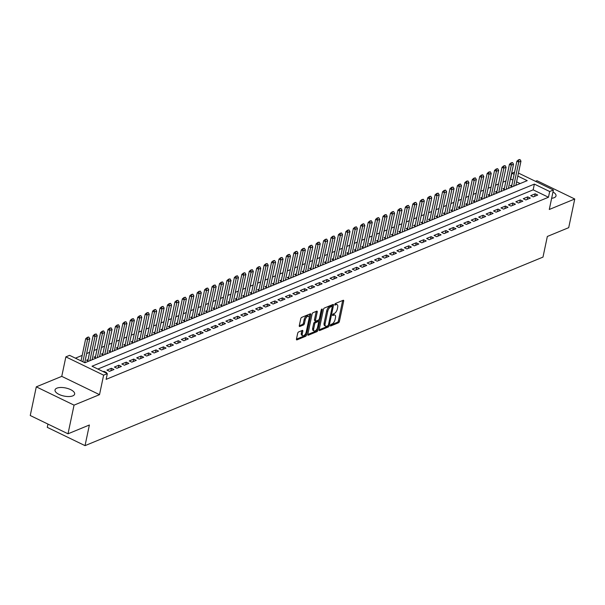 <?xml version="1.0" encoding="UTF-8"?>
<svg xmlns="http://www.w3.org/2000/svg" width="605" height="605" viewBox="0 0 605 605"><rect width="100%" height="100%" fill="white"/><g stroke="black" fill="none" stroke-linecap="round" stroke-linejoin="round"><path stroke-width="0.91" d="M330.345 325.407A0.885 0.416 115.8 0 0 330.474 325.997A0.885 0.416 115.8 0 0 330.693 325.989L338.445 322.798A1.263 0.597 115.8 0 0 339.413 321.368L343.678 301.108A1.263 0.597 115.8 0 0 343.496 300.277A1.263 0.597 115.8 0 0 343.186 300.284L335.435 303.483A0.885 0.416 115.8 0 0 334.754 304.474A0.885 0.416 115.8 0 0 334.883 305.064A0.885 0.416 115.8 0 0 335.102 305.056L336.108 304.64A4.038 1.898 115.8 0 1 337.106 304.61A4.038 1.898 115.8 0 1 337.681 307.279L337.325 308.974A4.038 1.898 115.8 0 1 334.232 313.534L333.226 313.942A0.885 0.416 115.8 0 0 332.553 314.94A0.885 0.416 115.8 0 0 332.674 315.53A0.885 0.416 115.8 0 0 332.894 315.523L333.899 315.107A4.038 1.898 115.8 0 1 334.898 315.076A4.038 1.898 115.8 0 1 335.473 317.746L335.117 319.432A4.038 1.898 115.8 0 1 332.024 324L331.018 324.409A0.885 0.416 115.8 0 0 330.345 325.407M72.797 395.874A10.028 4.129 11.9 0 0 74.649 394.082A10.028 4.129 11.9 0 0 68.289 388.682A10.028 4.129 11.9 0 0 56.878 388.16A10.028 4.129 11.9 0 0 55.025 389.945A10.028 4.129 11.9 0 0 61.385 395.352A10.028 4.129 11.9 0 0 72.797 395.874M551.647 198.281A10.028 4.129 11.9 0 0 554.165 197.691A10.028 4.129 11.9 0 0 556.018 195.899A10.028 4.129 11.9 0 0 552.978 191.959M298.628 331.941A1.263 0.597 115.8 0 0 297.66 333.37L296.465 339.05A1.263 0.597 115.8 0 0 296.647 339.881A1.263 0.597 115.8 0 0 296.957 339.874L305.57 336.327A1.263 0.597 115.8 0 0 306.538 334.905L310.804 314.645A1.263 0.597 115.8 0 0 310.622 313.813A1.263 0.597 115.8 0 0 310.312 313.821L301.698 317.368A1.263 0.597 115.8 0 0 300.738 318.79L299.286 325.656A1.263 0.597 115.8 0 0 299.467 326.496A1.263 0.597 115.8 0 0 299.777 326.481L303.468 324.968A1.263 0.597 115.8 0 0 304.436 323.539L305.147 320.136A3.373 1.588 115.8 0 1 308.573 316.294A3.373 1.588 115.8 0 1 309.057 318.525L306.243 331.865A3.373 1.588 115.8 0 1 302.818 335.707A3.373 1.588 115.8 0 1 302.341 333.468L302.81 331.245A1.263 0.597 115.8 0 0 302.629 330.413A1.263 0.597 115.8 0 0 302.318 330.421L298.628 331.941M68.01 433.8L30.25 415.514L36.292 386.845L74.052 405.138L68.01 433.8L89.381 425.005L85.033 445.643L542.987 257.102L547.336 236.464L568.708 227.662L574.75 199L549.287 209.481L553.394 189.993L549.68 191.52L548.47 197.253L106.132 379.365L107.342 373.633L103.621 375.168L65.862 356.874L69.575 355.347L84.889 362.758L527.227 180.645L517.812 176.085M74.052 405.138L99.515 394.657L103.621 375.168M319.16 329.71A1.263 0.597 115.8 0 0 319.342 330.542A1.263 0.597 115.8 0 0 319.652 330.534L328.265 326.987A1.263 0.597 115.8 0 0 329.233 325.558L333.499 305.306A1.263 0.597 115.8 0 0 333.317 304.466A1.263 0.597 115.8 0 0 333.007 304.481L324.393 308.021A1.263 0.597 115.8 0 0 323.425 309.45L319.16 329.71M316.914 331.661L308.308 335.2A1.263 0.597 115.8 0 1 307.99 335.215A1.263 0.597 115.8 0 1 307.816 334.376L312.082 314.124A1.263 0.597 115.8 0 1 313.05 312.694L316.733 311.174A1.263 0.597 115.8 0 1 317.05 311.167A1.263 0.597 115.8 0 1 317.224 312.006L315.492 320.219A1.263 0.597 115.8 0 0 315.674 321.051A1.263 0.597 115.8 0 0 315.984 321.043L318.434 320.037A1.263 0.597 115.8 0 0 319.402 318.608L321.202 310.055A0.885 0.416 115.8 0 1 322.094 309.049A0.885 0.416 115.8 0 1 322.223 309.639L317.882 330.232A1.263 0.597 115.8 0 1 316.914 331.661L315.893 331.162L307.794 334.497M574.75 199L536.99 180.706L535.501 181.319M88.096 359.589L86.545 360.225L88.617 361.223M95.529 356.526L93.979 357.162L96.051 358.16M102.963 353.464L101.413 354.099L103.485 355.105M110.397 350.401L108.855 351.044L110.919 352.042M117.831 347.346L116.289 347.981L118.353 348.979M125.265 344.283L123.722 344.918L125.787 345.916M132.699 341.22L131.156 341.855L133.221 342.861M140.133 338.157L138.59 338.8L140.655 339.798M147.567 335.102L146.024 335.737L148.089 336.735M155.001 332.039L153.458 332.674L155.523 333.68M162.435 328.976L160.892 329.612L162.957 330.617M169.869 325.921L168.326 326.556L170.391 327.555M177.303 322.858L175.76 323.493L177.825 324.492M184.737 319.795L183.194 320.431L185.259 321.437M192.171 316.733L190.628 317.375L192.692 318.374M199.605 313.677L198.062 314.313L200.126 315.311M207.046 310.615L205.496 311.25L207.56 312.248M214.48 307.552L212.93 308.187L214.994 309.193M221.914 304.489L220.364 305.132L222.436 306.13M229.348 301.434L227.798 302.069L229.87 303.067M236.782 298.371L235.232 299.006L237.304 300.012M244.216 295.308L242.665 295.943L244.738 296.949M251.65 292.253L250.099 292.888L252.172 293.886M259.084 289.19L257.533 289.825L259.605 290.823M266.518 286.127L264.967 286.762L267.039 287.768M273.952 283.064L272.401 283.707L274.473 284.705M281.385 280.009L279.843 280.644L281.907 281.643M288.819 276.946L287.277 277.582L289.341 278.58M296.253 273.884L294.711 274.519L296.775 275.525M303.687 270.821L302.145 271.463L304.209 272.462M311.121 267.765L309.579 268.401L311.643 269.399M318.555 264.703L317.012 265.338L319.077 266.344M325.989 261.64L324.446 262.275L326.511 263.281M333.423 258.585L331.88 259.22L333.945 260.218M340.857 255.522L339.314 256.157L341.379 257.155M348.291 252.459L346.748 253.094L348.813 254.1M355.725 249.396L354.182 250.039L356.247 251.037M363.159 246.341L361.616 246.976L363.681 247.974M370.6 243.278L369.05 243.913L371.115 244.912M378.034 240.215L376.484 240.851L378.548 241.856M385.468 237.152L383.918 237.795L385.99 238.793M392.902 234.097L391.352 234.732L393.424 235.731M400.336 231.034L398.786 231.67L400.858 232.675M407.77 227.972L406.22 228.607L408.292 229.613M415.204 224.916L413.654 225.552L415.726 226.55M422.638 221.853L421.088 222.489L423.16 223.487M430.072 218.791L428.522 219.426L430.594 220.432M437.506 215.728L435.955 216.371L438.028 217.369M444.94 212.673L443.397 213.308L445.461 214.306M452.374 209.61L450.831 210.245L452.895 211.243M459.808 206.547L458.265 207.182L460.329 208.188M467.242 203.484L465.699 204.127L467.763 205.125M474.675 200.429L473.133 201.064L475.197 202.062M482.109 197.366L480.567 198.001L482.631 199.007M489.543 194.303L488.001 194.939L490.065 195.944M496.977 191.248L495.435 191.883L497.499 192.882M504.411 188.185L502.868 188.821L504.933 189.819M533.262 196.882L537.724 195.044L535.175 193.812L530.714 195.649L533.262 196.882M525.828 199.945L530.29 198.107L527.741 196.875L523.28 198.705L525.828 199.945M518.394 203.008L522.856 201.17L520.308 199.93L515.846 201.768L518.394 203.008M510.96 206.063L515.422 204.225L512.874 202.993L508.412 204.83L510.96 206.063M503.526 209.126L507.988 207.288L505.44 206.055L500.978 207.893L503.526 209.126M496.092 212.189L500.554 210.351L498.006 209.111L493.544 210.948L496.092 212.189M488.658 215.244L493.12 213.414L490.572 212.173L486.11 214.011L488.658 215.244M481.225 218.307L485.686 216.469L483.13 215.236L478.676 217.074L481.225 218.307M473.791 221.37L478.252 219.532L475.696 218.299L471.242 220.137L473.791 221.37M466.357 224.432L470.819 222.595L468.262 221.354L463.808 223.192L466.357 224.432M458.923 227.488L463.385 225.657L460.829 224.417L456.374 226.255L458.923 227.488M451.489 230.55L455.951 228.713L453.395 227.48L448.933 229.318L451.489 230.55M444.055 233.613L448.517 231.775L445.961 230.543L441.499 232.373L444.055 233.613M436.621 236.676L441.083 234.838L438.527 233.598L434.065 235.436L436.621 236.676M429.187 239.731L433.649 237.894L431.093 236.661L426.631 238.499L429.187 239.731M421.753 242.794L426.207 240.956L423.659 239.724L419.197 241.561L421.753 242.794M414.319 245.857L418.773 244.019L416.225 242.787L411.763 244.617L414.319 245.857M406.885 248.92L411.339 247.082L408.791 245.842L404.329 247.679L406.885 248.92M399.451 251.975L403.906 250.137L401.357 248.905L396.895 250.742L399.451 251.975M392.01 255.038L396.472 253.2L393.923 251.967L389.461 253.805L392.01 255.038M384.576 258.101L389.038 256.263L386.489 255.023L382.027 256.86L384.576 258.101M377.142 261.156L381.604 259.326L379.055 258.085L374.593 259.923L377.142 261.156M369.708 264.219L374.17 262.381L371.621 261.148L367.159 262.986L369.708 264.219M362.274 267.281L366.736 265.444L364.187 264.211L359.725 266.041L362.274 267.281M354.84 270.344L359.302 268.507L356.753 267.266L352.291 269.104L354.84 270.344M347.406 273.399L351.868 271.562L349.319 270.329L344.858 272.167L347.406 273.399M339.972 276.462L344.434 274.625L341.885 273.392L337.424 275.23L339.972 276.462M332.538 279.525L337 277.687L334.452 276.455L329.99 278.285L332.538 279.525M325.104 282.588L329.566 280.75L327.018 279.51L322.556 281.348L325.104 282.588M317.67 285.643L322.132 283.805L319.576 282.573L315.122 284.41L317.67 285.643M310.236 288.706L314.698 286.868L312.142 285.636L307.688 287.473L310.236 288.706M302.802 291.769L307.264 289.931L304.708 288.691L300.254 290.529L302.802 291.769M295.369 294.824L299.83 292.994L297.274 291.754L292.82 293.591L295.369 294.824M287.935 297.887L292.397 296.049L289.84 294.816L285.378 296.654L287.935 297.887M280.501 300.95L284.963 299.112L282.406 297.879L277.945 299.709L280.501 300.95M273.067 304.012L277.529 302.175L274.973 300.935L270.511 302.772L273.067 304.012M265.633 307.068L270.095 305.23L267.539 303.997L263.077 305.835L265.633 307.068M258.199 310.131L262.661 308.293L260.105 307.06L255.643 308.898L258.199 310.131M250.765 313.193L255.219 311.356L252.671 310.123L248.209 311.953L250.765 313.193M243.331 316.256L247.785 314.418L245.237 313.178L240.775 315.016L243.331 316.256M235.897 319.311L240.351 317.474L237.803 316.241L233.341 318.079L235.897 319.311M228.463 322.374L232.917 320.537L230.369 319.304L225.907 321.142L228.463 322.374M221.022 325.437L225.484 323.599L222.935 322.359L218.473 324.197L221.022 325.437M213.588 328.492L218.05 326.662L215.501 325.422L211.039 327.26L213.588 328.492M206.154 331.555L210.616 329.717L208.067 328.485L203.605 330.322L206.154 331.555M198.72 334.618L203.182 332.78L200.633 331.548L196.171 333.378L198.72 334.618M191.286 337.681L195.748 335.843L193.199 334.603L188.737 336.44L191.286 337.681M183.852 340.736L188.314 338.906L185.765 337.666L181.303 339.503L183.852 340.736M176.418 343.799L180.88 341.961L178.331 340.728L173.869 342.566L176.418 343.799M168.984 346.862L173.446 345.024L170.897 343.791L166.435 345.621L168.984 346.862M161.55 349.924L166.012 348.087L163.463 346.846L159.002 348.684L161.55 349.924M154.116 352.98L158.578 351.142L156.029 349.909L151.568 351.747L154.116 352.98M146.682 356.043L151.144 354.205L148.588 352.972L144.134 354.81L146.682 356.043M139.248 359.105L143.71 357.268L141.154 356.027L136.7 357.865L139.248 359.105M131.814 362.161L136.276 360.33L133.72 359.09L129.266 360.928L131.814 362.161M124.38 365.223L128.842 363.386L126.286 362.153L121.832 363.991L124.38 365.223M116.946 368.286L121.408 366.448L118.852 365.216L114.39 367.046L116.946 368.286M109.513 371.349L113.974 369.511L111.418 368.271L106.956 370.109L109.513 371.349M548.47 197.253L533.164 189.841L97.874 369.05M105.784 372.884L106.54 372.574L103.984 371.334L103.228 371.644M512.919 180.033L510.393 179.095M505.946 180.925L502.959 182.15M498.512 183.981L495.525 185.213M491.079 187.043L488.091 188.276M483.645 190.106L480.657 191.339M476.203 193.169L473.216 194.394M468.769 196.224L465.782 197.457M461.335 199.287L458.348 200.52M453.901 202.35L450.914 203.575M446.467 205.413L443.48 206.638M439.033 208.468L436.046 209.701M431.599 211.531L428.612 212.763M424.166 214.593L421.178 215.819M416.732 217.649L413.744 218.881M409.298 220.712L406.31 221.944M401.864 223.774L398.877 225.007M394.43 226.837L391.443 228.062M386.996 229.892L384.009 231.125M379.562 232.955L376.575 234.188M372.128 236.018L369.141 237.243M364.694 239.081L361.707 240.306M357.26 242.136L354.273 243.369M349.826 245.199L346.839 246.432M342.392 248.262L339.405 249.487M334.958 251.317L331.971 252.55M327.524 254.38L324.537 255.612M320.09 257.443L317.103 258.675M312.649 260.505L309.662 261.731M305.215 263.561L302.228 264.793M297.781 266.623L294.794 267.856M290.347 269.686L287.36 270.911M282.913 272.749L279.926 273.974M275.479 275.804L272.492 277.037M268.045 278.867L265.058 280.1M260.611 281.93L257.624 283.155M253.177 284.985L250.19 286.218M245.743 288.048L242.756 289.281M238.309 291.111L235.322 292.344M230.876 294.174L227.888 295.399M223.442 297.229L220.454 298.462M216.008 300.292L213.02 301.524M208.574 303.355L205.587 304.58M201.14 306.417L198.153 307.642M193.706 309.473L190.719 310.705M186.272 312.535L183.285 313.768M178.838 315.598L175.851 316.823M171.404 318.654L168.417 319.886M163.97 321.716L160.983 322.949M156.536 324.779L153.549 326.012M149.102 327.842L146.115 329.067M141.661 330.897L138.674 332.13M134.227 333.96L131.24 335.193M126.793 337.023L123.806 338.248M119.359 340.086L116.372 341.311M111.925 343.141L108.938 344.374M104.491 346.204L101.504 347.436M97.057 349.266L94.07 350.492M89.623 352.322L86.636 353.554M82.189 355.385L75.421 358.175M520.171 183.549L516.602 181.818M511.845 185.122L510.302 185.758L512.367 186.763M516.035 184.54L516.829 184.926M508.601 187.595L509.395 187.989M501.167 190.658L501.961 191.044M493.733 193.721L494.527 194.107M486.299 196.784L487.093 197.17M478.858 199.839L479.659 200.225M471.424 202.902L472.225 203.288M463.99 205.965L464.791 206.35M456.556 209.027L457.357 209.413M449.122 212.083L449.923 212.468M441.688 215.146L442.489 215.531M434.254 218.208L435.055 218.594M426.82 221.264L427.622 221.657M419.386 224.326L420.188 224.712M411.952 227.389L412.746 227.775M404.518 230.452L405.312 230.838M397.084 233.507L397.878 233.893M389.65 236.57L390.444 236.956M382.216 239.633L383.01 240.019M374.782 242.696L375.576 243.081M367.348 245.751L368.142 246.137M359.914 248.814L360.709 249.199M352.481 251.877L353.275 252.262M345.047 254.932L345.841 255.325M337.613 257.995L338.407 258.38M330.179 261.058L330.973 261.443M322.745 264.12L323.539 264.506M315.303 267.176L316.105 267.561M307.869 270.238L308.671 270.624M300.435 273.301L301.237 273.687M293.001 276.364L293.803 276.75M285.568 279.419L286.369 279.805M278.134 282.482L278.935 282.868M270.7 285.545L271.501 285.931M263.266 288.6L264.067 288.993M255.832 291.663L256.633 292.049M248.398 294.726L249.199 295.111M240.964 297.789L241.758 298.174M233.53 300.844L234.324 301.229M226.096 303.907L226.89 304.292M218.662 306.969L219.456 307.355M211.228 310.032L212.022 310.418M203.794 313.087L204.588 313.473M196.36 316.15L197.154 316.536M188.926 319.213L189.72 319.599M181.492 322.276L182.286 322.662M174.058 325.331L174.853 325.717M166.625 328.394L167.419 328.78M159.191 331.457L159.985 331.842M151.757 334.512L152.551 334.898M144.315 337.575L145.117 337.961M136.881 340.638L137.683 341.023M129.447 343.7L130.249 344.086M122.013 346.756L122.815 347.141M114.579 349.819L115.381 350.204M107.145 352.881L107.947 353.267M99.712 355.944L100.513 356.33M92.278 358.999L93.079 359.385M84.844 362.062L85.645 362.448M47.961 424.09L47.273 427.349L85.033 445.643M99.515 394.657L61.755 376.363L36.292 386.845M61.755 376.363L65.862 356.874M510.711 178.959L511.913 173.227L514.583 172.13M549.68 191.52L534.366 184.101L92.028 366.222L107.342 373.633M518.447 173.06L553.394 189.993M514.129 174.3L511.913 173.227M533.164 189.841L534.366 184.101M535.175 193.812L534.646 196.315M527.741 196.875L527.212 199.378M520.308 199.93L519.778 202.433M512.874 202.993L512.344 205.496M505.44 206.055L504.91 208.559M498.006 209.111L497.476 211.621M490.572 212.173L490.042 214.677M483.13 215.236L482.608 217.739M475.696 218.299L475.175 220.802M468.262 221.354L467.741 223.858M460.829 224.417L460.307 226.92M453.395 227.48L452.873 229.983M445.961 230.543L445.431 233.046M438.527 233.598L437.997 236.101M431.093 236.661L430.563 239.164M423.659 239.724L423.129 242.227M416.225 242.787L415.695 245.29M408.791 245.842L408.262 248.345M401.357 248.905L400.828 251.408M393.923 251.967L393.394 254.471M386.489 255.023L385.96 257.526M379.055 258.085L378.526 260.589M371.621 261.148L371.092 263.651M364.187 264.211L363.658 266.714M356.753 267.266L356.224 269.769M349.319 270.329L348.79 272.832M341.885 273.392L341.356 275.895M334.452 276.455L333.922 278.958M327.018 279.51L326.488 282.013M319.576 282.573L319.054 285.076M312.142 285.636L311.62 288.139M304.708 288.691L304.186 291.194M297.274 291.754L296.752 294.257M289.84 294.816L289.319 297.32M282.406 297.879L281.885 300.382M274.973 300.935L274.443 303.438M267.539 303.997L267.009 306.501M260.105 307.06L259.575 309.563M252.671 310.123L252.141 312.626M245.237 313.178L244.707 315.681M237.803 316.241L237.273 318.744M230.369 319.304L229.84 321.807M222.935 322.359L222.406 324.862M215.501 325.422L214.972 327.925M208.067 328.485L207.538 330.988M200.633 331.548L200.104 334.051M193.199 334.603L192.67 337.106M185.765 337.666L185.236 340.169M178.331 340.728L177.802 343.232M170.897 343.791L170.368 346.294M163.463 346.846L162.934 349.35M156.029 349.909L155.5 352.412M148.588 352.972L148.066 355.475M141.154 356.027L140.632 358.531M133.72 359.09L133.198 361.593M126.286 362.153L125.764 364.656M118.852 365.216L118.33 367.719M111.418 368.271L110.889 370.774M103.984 371.334L103.856 371.946M334.898 315.076L333.877 314.577A4.038 1.898 115.8 0 0 332.879 314.615L333.899 315.107M337.106 304.61L336.085 304.118A4.038 1.898 115.8 0 0 335.087 304.149L336.108 304.64M330.406 325.188L337.424 322.299A1.263 0.597 115.8 0 0 338.392 320.877L342.657 300.617A1.263 0.597 115.8 0 0 342.68 300.496M332.137 306.41L332.478 304.807A1.263 0.597 115.8 0 0 332.5 304.686M319.137 329.831L327.245 326.488A1.263 0.597 115.8 0 0 328.046 325.55M327.789 325.74A0.885 0.416 115.8 0 0 328.47 324.741L332.213 306.962A0.885 0.416 115.8 0 0 332.092 306.38A0.885 0.416 115.8 0 0 331.873 306.387L330.814 306.818A4.038 1.898 115.8 0 0 327.721 311.386L325.157 323.539A4.038 1.898 115.8 0 0 325.732 326.208A4.038 1.898 115.8 0 0 326.738 326.178L327.789 325.74M331.2 306.062A0.885 0.416 115.8 0 0 331.071 305.88A0.885 0.416 115.8 0 0 330.852 305.888L331.873 306.387M325.732 326.208L324.711 325.717A4.038 1.898 115.8 0 1 324.136 323.04L326.7 310.887A4.038 1.898 115.8 0 1 329.793 306.327L330.852 305.888M315.674 321.051L314.653 320.559A1.263 0.597 115.8 0 1 314.471 319.727L316.203 311.507A1.263 0.597 115.8 0 0 316.226 311.386M319.024 319.485L318.548 321.731M317.103 328.583L316.861 329.74L317.882 330.232M313.7 328.742A3.373 1.588 115.8 0 0 314.176 330.98A3.373 1.588 115.8 0 0 317.602 327.139L318.593 322.435A1.263 0.597 115.8 0 0 318.411 321.603A1.263 0.597 115.8 0 0 318.101 321.61L315.659 322.616A1.263 0.597 115.8 0 0 314.691 324.046L313.7 328.742L312.679 328.25A3.373 1.588 115.8 0 0 313.156 330.481L314.176 330.98M317.58 321.361A1.263 0.597 115.8 0 0 317.391 321.111A1.263 0.597 115.8 0 0 317.08 321.119L318.101 321.61M312.679 328.25L313.67 323.554A1.263 0.597 115.8 0 1 314.638 322.125L317.08 321.119M315.893 331.162A1.263 0.597 115.8 0 0 316.861 329.74M302.818 335.707L301.797 335.208A3.373 1.588 115.8 0 1 301.32 332.977L301.789 330.753A1.263 0.597 115.8 0 0 301.812 330.632M308.573 316.294L307.552 315.802A3.373 1.588 115.8 0 0 304.126 319.644L305.147 320.136M299.263 325.777L302.447 324.469A1.263 0.597 115.8 0 0 303.415 323.047L304.126 319.644M309.132 317.254L309.783 314.154A1.263 0.597 115.8 0 0 309.805 314.033M296.442 339.171L304.549 335.835A1.263 0.597 115.8 0 0 305.517 334.406L305.744 333.31M515.868 185.319L520.966 161.142L518.735 162.057L513.637 186.242M518.84 159.97L519.952 159.508L518.53 159.818L518.735 162.057L516.897 161.164L511.58 186.378M520.966 161.142L519.952 159.508M518.53 159.818L516.897 161.164M508.434 188.382L513.532 164.197L511.301 165.12L506.204 189.297M511.406 163.025L512.518 162.571L511.096 162.881L511.301 165.12L509.463 164.227L504.147 189.441M513.532 164.197L512.518 162.571M511.096 162.881L509.463 164.227M501 191.445L506.098 167.26L503.867 168.175L498.77 192.36M503.973 166.088L505.084 165.626L503.662 165.936L503.867 168.175L502.029 167.29L496.713 192.503M506.098 167.26L505.084 165.626M503.662 165.936L502.029 167.29M493.567 194.5L498.664 170.323L496.433 171.238L491.336 195.423M496.539 169.15L497.65 168.689L496.229 168.999L496.433 171.238L494.595 170.345L489.279 195.559M498.664 170.323L497.65 168.689M496.229 168.999L494.595 170.345M486.133 197.563L491.23 173.378L488.999 174.3L483.902 198.485M489.105 172.206L490.216 171.752L488.795 172.062L488.999 174.3L487.161 173.408L481.845 198.621M491.23 173.378L490.216 171.752M488.795 172.062L487.161 173.408M478.699 200.626L483.796 176.441L481.565 177.363L476.468 201.541M481.671 175.268L482.782 174.807L481.361 175.125L481.565 177.363L479.727 176.471L474.411 201.684M483.796 176.441L482.782 174.807M481.361 175.125L479.727 176.471M471.265 203.688L476.354 179.504L474.131 180.419L469.034 204.603M474.237 178.331L475.348 177.87L473.927 178.18L474.131 180.419L472.293 179.534L466.977 204.747M476.354 179.504L475.348 177.87M473.927 178.18L472.293 179.534M463.831 206.744L468.92 182.566L466.697 183.481L461.6 207.666M466.803 181.394L467.915 180.933L466.493 181.243L466.697 183.481L464.859 182.589L459.543 207.802M468.92 182.566L467.915 180.933M466.493 181.243L464.859 182.589M456.397 209.806L461.486 185.622L459.255 186.544L454.166 210.721M459.369 184.449L460.481 183.996L459.059 184.306L459.255 186.544L457.425 185.652L452.109 210.865M461.486 185.622L460.481 183.996M459.059 184.306L457.425 185.652M448.955 212.869L454.052 188.684L451.822 189.607L446.732 213.784M451.927 187.512L453.047 187.051L451.625 187.361L451.822 189.607L449.991 188.715L444.675 213.928M454.052 188.684L453.047 187.051M451.625 187.361L449.991 188.715M441.521 215.924L446.619 191.747L444.388 192.662L439.298 216.847M444.493 190.575L445.613 190.114L444.191 190.424L444.388 192.662L442.55 191.777L437.241 216.991M446.619 191.747L445.613 190.114M444.191 190.424L442.55 191.777M434.087 218.987L439.185 194.81L436.954 195.725L431.857 219.91M437.06 193.638L438.179 193.177L436.757 193.487L436.954 195.725L435.116 194.833L429.807 220.046M439.185 194.81L438.179 193.177M436.757 193.487L435.116 194.833M426.654 222.05L431.751 197.865L429.52 198.788L424.423 222.965M429.626 196.693L430.745 196.239L429.323 196.549L429.52 198.788L427.682 197.895L422.373 223.109M431.751 197.865L430.745 196.239M429.323 196.549L427.682 197.895M419.22 225.113L424.317 200.928L422.086 201.843L416.989 226.028M422.192 199.756L423.311 199.295L421.889 199.605L422.086 201.843L420.248 200.958L414.939 226.172M424.317 200.928L423.311 199.295M421.889 199.605L420.248 200.958M411.786 228.168L416.883 203.991L414.652 204.906L409.555 229.091M414.758 202.819L415.877 202.357L414.455 202.667L414.652 204.906L412.814 204.021L407.505 229.227M416.883 203.991L415.877 202.357M414.455 202.667L412.814 204.021M404.352 231.231L409.449 207.046L407.218 207.969L402.121 232.154M407.324 205.874L408.443 205.42L407.021 205.73L407.218 207.969L405.38 207.076L400.071 232.29M409.449 207.046L408.443 205.42M407.021 205.73L405.38 207.076M396.918 234.294L402.015 210.109L399.784 211.032L394.687 235.209M399.89 208.937L401.009 208.475L399.587 208.793L399.784 211.032L397.946 210.139L392.637 235.353M402.015 210.109L401.009 208.475M399.587 208.793L397.946 210.139M389.484 237.357L394.581 213.172L392.35 214.087L387.253 238.272M392.456 212L393.575 211.538L392.153 211.848L392.35 214.087L390.512 213.202L385.204 238.415M394.581 213.172L393.575 211.538M392.153 211.848L390.512 213.202M382.05 240.412L387.147 216.235L384.916 217.15L379.819 241.334M385.022 215.062L386.141 214.601L384.719 214.911L384.916 217.15L383.078 216.257L377.77 241.471M387.147 216.235L386.141 214.601M384.719 214.911L383.078 216.257M374.616 243.475L379.713 219.29L377.482 220.212L372.385 244.39M377.588 218.118L378.7 217.664L377.286 217.974L377.482 220.212L375.644 219.32L370.328 244.533M379.713 219.29L378.7 217.664M377.286 217.974L375.644 219.32M367.182 246.537L372.279 222.353L370.048 223.275L364.951 247.453M370.154 221.18L371.266 220.719L369.844 221.029L370.048 223.275L368.211 222.383L362.894 247.596M372.279 222.353L371.266 220.719M369.844 221.029L368.211 222.383M359.748 249.593L364.845 225.415L362.614 226.33L357.517 250.515M362.72 224.243L363.832 223.782L362.41 224.092L362.614 226.33L360.777 225.446L355.46 250.659M364.845 225.415L363.832 223.782M362.41 224.092L360.777 225.446M352.314 252.656L357.411 228.478L355.18 229.393L350.083 253.578M355.286 227.306L356.398 226.845L354.976 227.155L355.18 229.393L353.343 228.501L348.026 253.714M357.411 228.478L356.398 226.845M354.976 227.155L353.343 228.501M344.88 255.718L349.977 231.534L347.746 232.456L342.649 256.633M347.852 230.361L348.964 229.908L347.542 230.218L347.746 232.456L345.909 231.564L340.592 256.777M349.977 231.534L348.964 229.908M347.542 230.218L345.909 231.564M337.446 258.781L342.543 234.596L340.312 235.511L335.215 259.696M340.418 233.424L341.53 232.963L340.108 233.273L340.312 235.511L338.475 234.627L333.158 259.84M342.543 234.596L341.53 232.963M340.108 233.273L338.475 234.627M330.012 261.836L335.109 237.659L332.879 238.574L327.781 262.759M332.984 236.487L334.096 236.026L332.674 236.336L332.879 238.574L331.041 237.689L325.724 262.895M335.109 237.659L334.096 236.026M332.674 236.336L331.041 237.689M322.578 264.899L327.676 240.714L325.445 241.637L320.348 265.822M325.55 239.542L326.662 239.088L325.24 239.398L325.445 241.637L323.607 240.745L318.291 265.958M327.676 240.714L326.662 239.088M325.24 239.398L323.607 240.745M315.144 267.962L320.242 243.777L318.011 244.7L312.914 268.877M318.117 242.605L319.228 242.144L317.806 242.461L318.011 244.7L316.173 243.807L310.857 269.021M320.242 243.777L319.228 242.144M317.806 242.461L316.173 243.807M307.711 271.025L312.8 246.84L310.577 247.755L305.48 271.94M310.683 245.668L311.794 245.207L310.373 245.517L310.577 247.755L308.739 246.87L303.423 272.084M312.8 246.84L311.794 245.207M310.373 245.517L308.739 246.87M300.277 274.08L305.366 249.903L303.143 250.818L298.046 275.003M303.249 248.731L304.36 248.269L302.939 248.579L303.143 250.818L301.305 249.925L295.989 275.139M305.366 249.903L304.36 248.269M302.939 248.579L301.305 249.925M292.843 277.143L297.932 252.958L295.701 253.881L290.612 278.058M295.815 251.786L296.926 251.332L295.505 251.642L295.701 253.881L293.871 252.988L288.555 278.202M297.932 252.958L296.926 251.332M295.505 251.642L293.871 252.988M285.409 280.206L290.498 256.021L288.267 256.943L283.178 281.121M288.373 254.849L289.493 254.387L288.071 254.697L288.267 256.943L286.437 256.051L281.121 281.264M290.498 256.021L289.493 254.387M288.071 254.697L286.437 256.051M277.967 283.261L283.064 259.084L280.833 259.999L275.744 284.184M280.939 257.911L282.059 257.45L280.637 257.76L280.833 259.999L278.996 259.114L273.687 284.327M283.064 259.084L282.059 257.45M280.637 257.76L278.996 259.114M270.533 286.324L275.63 262.147L273.399 263.062L268.31 287.246M273.505 260.974L274.625 260.513L273.203 260.823L273.399 263.062L271.562 262.169L266.253 287.383M275.63 262.147L274.625 260.513M273.203 260.823L271.562 262.169M263.099 289.387L268.196 265.202L265.966 266.124L260.868 290.302M266.071 264.03L267.191 263.576L265.769 263.886L265.966 266.124L264.128 265.232L258.819 290.445M268.196 265.202L267.191 263.576M265.769 263.886L264.128 265.232M255.665 292.449L260.763 268.265L258.532 269.18L253.434 293.365M258.637 267.092L259.757 266.631L258.335 266.941L258.532 269.18L256.694 268.295L251.385 293.508M260.763 268.265L259.757 266.631M258.335 266.941L256.694 268.295M248.232 295.505L253.329 271.327L251.098 272.242L246.001 296.427M251.204 270.155L252.323 269.694L250.901 270.004L251.098 272.242L249.26 271.358L243.951 296.563M253.329 271.327L252.323 269.694M250.901 270.004L249.26 271.358M240.798 298.567L245.895 274.383L243.664 275.305L238.567 299.49M243.77 273.21L244.889 272.757L243.467 273.067L243.664 275.305L241.826 274.413L236.517 299.626M245.895 274.383L244.889 272.757M243.467 273.067L241.826 274.413M233.364 301.63L238.461 277.445L236.23 278.368L231.133 302.545M236.336 276.273L237.455 275.812L236.033 276.13L236.23 278.368L234.392 277.476L229.083 302.689M238.461 277.445L237.455 275.812M236.033 276.13L234.392 277.476M225.93 304.693L231.027 280.508L228.796 281.423L223.699 305.608M228.902 279.336L230.021 278.875L228.599 279.185L228.796 281.423L226.958 280.538L221.649 305.752M231.027 280.508L230.021 278.875M228.599 279.185L226.958 280.538M218.496 307.748L223.593 283.571L221.362 284.486L216.265 308.671M221.468 282.399L222.587 281.938L221.165 282.248L221.362 284.486L219.524 283.594L214.215 308.807M223.593 283.571L222.587 281.938M221.165 282.248L219.524 283.594M211.062 310.811L216.159 286.626L213.928 287.549L208.831 311.726M214.034 285.454L215.153 285L213.731 285.31L213.928 287.549L212.09 286.657L206.781 311.87M216.159 286.626L215.153 285M213.731 285.31L212.09 286.657M203.628 313.874L208.725 289.689L206.494 290.612L201.397 314.789M206.6 288.517L207.712 288.056L206.297 288.366L206.494 290.612L204.656 289.719L199.34 314.933M208.725 289.689L207.712 288.056M206.297 288.366L204.656 289.719M196.194 316.929L201.291 292.752L199.06 293.667L193.963 317.852M199.166 291.58L200.278 291.118L198.856 291.428L199.06 293.667L197.222 292.782L191.906 317.996M201.291 292.752L200.278 291.118M198.856 291.428L197.222 292.782M188.76 319.992L193.857 295.815L191.626 296.73L186.529 320.915M191.732 294.643L192.844 294.181L191.422 294.491L191.626 296.73L189.788 295.837L184.472 321.051M193.857 295.815L192.844 294.181M191.422 294.491L189.788 295.837M181.326 323.055L186.423 298.87L184.192 299.793L179.095 323.97M184.298 297.698L185.41 297.244L183.988 297.554L184.192 299.793L182.355 298.9L177.038 324.114M186.423 298.87L185.41 297.244M183.988 297.554L182.355 298.9M173.892 326.118L178.989 301.933L176.758 302.848L171.661 327.033M176.864 300.761L177.976 300.299L176.554 300.609L176.758 302.848L174.921 301.963L169.604 327.176M178.989 301.933L177.976 300.299M176.554 300.609L174.921 301.963M166.458 329.173L171.555 304.996L169.324 305.911L164.227 330.096M169.43 303.823L170.542 303.362L169.12 303.672L169.324 305.911L167.487 305.026L162.17 330.239M171.555 304.996L170.542 303.362M169.12 303.672L167.487 305.026M159.024 332.236L164.121 308.058L161.89 308.974L156.793 333.158M161.996 306.879L163.108 306.425L161.686 306.735L161.89 308.974L160.053 308.081L154.736 333.295M164.121 308.058L163.108 306.425M161.686 306.735L160.053 308.081M151.59 335.299L156.687 311.114L154.457 312.036L149.359 336.214M154.562 309.941L155.674 309.48L154.252 309.798L154.457 312.036L152.619 311.144L147.302 336.357M156.687 311.114L155.674 309.48M154.252 309.798L152.619 311.144M144.156 338.361L149.254 314.176L147.023 315.092L141.925 339.276M147.128 313.004L148.24 312.543L146.818 312.853L147.023 315.092L145.185 314.207L139.868 339.42M149.254 314.176L148.24 312.543M146.818 312.853L145.185 314.207M136.722 341.417L141.812 317.239L139.589 318.154L134.492 342.339M139.695 316.067L140.806 315.606L139.384 315.916L139.589 318.154L137.751 317.262L132.434 342.475M141.812 317.239L140.806 315.606M139.384 315.916L137.751 317.262M129.288 344.479L134.378 320.295L132.155 321.217L127.058 345.394M132.261 319.122L133.372 318.669L131.95 318.979L132.155 321.217L130.317 320.325L125.001 345.538M134.378 320.295L133.372 318.669M131.95 318.979L130.317 320.325M121.855 347.542L126.944 323.357L124.713 324.28L119.624 348.457M124.827 322.185L125.938 321.724L124.517 322.034L124.713 324.28L122.883 323.388L117.567 348.601M126.944 323.357L125.938 321.724M124.517 322.034L122.883 323.388M114.413 350.598L119.51 326.42L117.279 327.335L112.19 351.52M117.385 325.248L118.504 324.787L117.083 325.097L117.279 327.335L115.449 326.45L110.133 351.664M119.51 326.42L118.504 324.787M117.083 325.097L115.449 326.45M106.979 353.66L112.076 329.483L109.845 330.398L104.756 354.583M109.951 328.311L111.07 327.849L109.649 328.16L109.845 330.398L108.008 329.506L102.699 354.719M112.076 329.483L111.07 327.849M109.649 328.16L108.008 329.506M99.545 356.723L104.642 332.538L102.411 333.461L97.314 357.638M102.517 331.366L103.636 330.912L102.215 331.222L102.411 333.461L100.574 332.568L95.265 357.782M104.642 332.538L103.636 330.912M102.215 331.222L100.574 332.568M92.111 359.786L97.208 335.601L94.977 336.516L89.88 360.701M95.083 334.429L96.203 333.968L94.781 334.278L94.977 336.516L93.14 335.631L87.831 360.845M97.208 335.601L96.203 333.968M94.781 334.278L93.14 335.631M84.715 362.675L89.774 338.664L87.543 339.579L82.87 361.782M87.649 337.492L88.769 337.03L87.347 337.34L87.543 339.579L85.706 338.694L81.032 360.89M89.774 338.664L88.769 337.03M87.347 337.34L85.706 338.694M342.657 300.617L343.678 301.108M338.392 320.877L339.413 321.368M337.424 322.299L338.445 322.798M332.478 304.807L333.499 305.306M328.334 325.127L329.233 325.558M327.245 326.488L328.265 326.987M319.153 330.292L319.652 330.534M329.793 306.327L330.814 306.818M326.7 310.887L327.721 311.386M324.136 323.04L325.157 323.539M307.809 334.958L308.308 335.2M316.203 311.507L317.224 312.006M314.471 319.727L315.492 320.219M321.558 309.314L322.223 309.639M314.638 322.125L315.659 322.616M313.67 323.554L314.691 324.046M301.789 330.753L302.81 331.245M301.32 332.977L302.341 333.468M303.415 323.047L304.436 323.539M302.447 324.469L303.468 324.968M299.278 326.239L299.777 326.481M309.783 314.154L310.804 314.645M305.517 334.406L306.538 334.905M304.549 335.835L305.57 336.327M296.458 339.632L296.957 339.874M331.071 305.88L332.092 306.38M317.391 321.111L318.411 321.603"/></g></svg>
